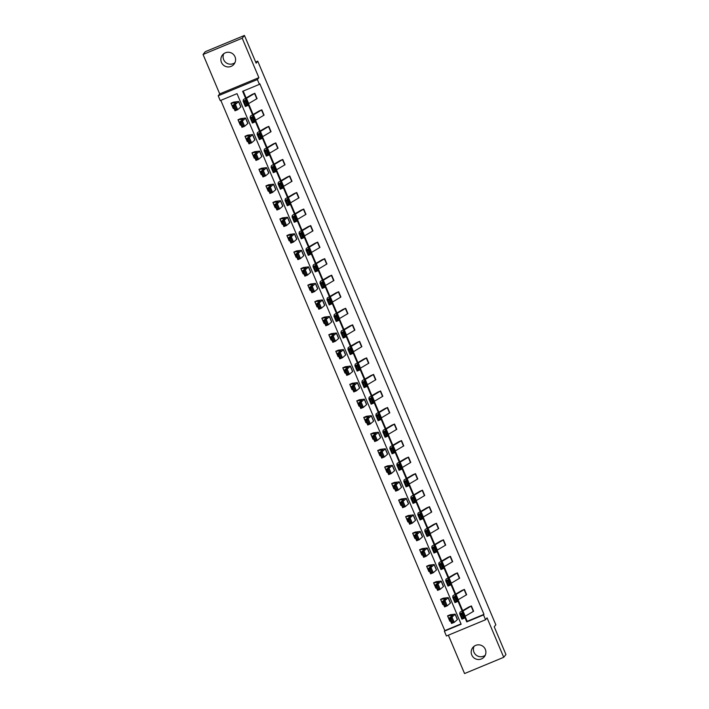 <?xml version="1.0" encoding="UTF-8"?>
<svg xmlns="http://www.w3.org/2000/svg" width="709" height="709" viewBox="0 0 709 709"><rect width="100%" height="100%" fill="white"/><g stroke="black" fill="none" stroke-linecap="round" stroke-linejoin="round"><path stroke-width="1.06" d="M234.936 62.684A7.374 7.32 38.7 0 1 223.752 53.742M235.007 56.782A7.374 7.32 38.7 0 1 233.997 64.2A7.374 7.32 38.7 0 1 221.456 62.41A7.374 7.32 38.7 0 1 222.475 54.983A7.374 7.32 38.7 0 1 235.007 56.782M485.248 655.258A7.374 7.32 38.7 0 1 474.064 646.316M485.328 649.364A7.374 7.32 38.7 0 1 484.309 656.782A7.374 7.32 38.7 0 1 471.777 654.983A7.374 7.32 38.7 0 1 472.788 647.565A7.374 7.32 38.7 0 1 485.328 649.364M448.363 635.184L464.563 673.55L503.727 657.305L487.074 617.867L485.568 619.746L446.404 636L444.366 631.178L461.142 624.212L237.019 93.65L220.242 100.607L218.204 95.786L257.376 79.541L259.405 84.362L242.629 91.319L245.58 98.294M244.437 35.45L242.221 38.215L203.058 54.469L205.273 51.695L244.437 35.45L256.144 63.172L257.739 61.178L495.83 624.815L494.235 626.809L505.942 654.531L503.727 657.305M220.818 100.368L444.809 630.62L444.366 631.178M203.058 54.469L219.71 93.907L218.204 95.786M257.739 61.178L255.665 62.038M259.184 110.932L261.825 109.833L264.067 115.142L255.258 120.406L255.027 121.93L252.377 123.047L250.135 117.747L250.366 116.223A8.65 0.514 157.1 0 1 250.977 115.762L259.184 110.932M273.151 144.007L275.801 142.908L278.034 148.208L269.642 153.171L269.003 155.005L266.345 156.122L264.103 150.822L264.342 149.298A8.65 0.514 157.1 0 1 264.953 148.828L273.151 144.007M287.127 177.082L289.768 175.983L292.011 181.282L283.201 186.556L282.971 188.08L280.321 189.197L278.079 183.897L278.309 182.373A8.65 0.514 157.1 0 1 278.921 181.903L287.127 177.082M301.095 210.156L303.744 209.058L305.978 214.357L297.585 219.32L296.947 221.155L294.288 222.272L292.046 216.963L292.276 215.447A8.65 0.514 157.1 0 1 292.897 214.978L301.095 210.156M315.062 243.231L317.712 242.132L319.954 247.432L311.552 252.395L310.914 254.23L308.255 255.337L306.022 250.038L306.253 248.522A8.65 0.514 157.1 0 1 306.864 248.053L315.062 243.231M329.038 276.306L331.688 275.207L333.921 280.507L325.528 285.47L324.882 287.305L322.232 288.412L319.989 283.113L320.22 281.597A8.65 0.514 157.1 0 1 320.84 281.127L329.038 276.306M343.005 309.381L345.655 308.282L347.897 313.582L339.496 318.545L338.858 320.379L336.199 321.487L333.966 316.187L334.196 314.672A8.65 0.514 157.1 0 1 334.808 314.202L343.005 309.381M356.981 342.456L359.623 341.357L361.865 346.657L353.055 351.93L352.825 353.445L350.175 354.562L347.933 349.262L348.163 347.738A8.65 0.514 157.1 0 1 348.775 347.277L356.981 342.456M370.949 375.531L373.599 374.432L375.832 379.732L367.439 384.695L366.801 386.52L364.142 387.637L361.9 382.337L362.139 380.813A8.65 0.514 157.1 0 1 362.751 380.352L370.949 375.531M384.925 408.597L387.566 407.507L389.808 412.806L380.999 418.08L380.768 419.595L378.119 420.712L375.876 415.412L376.107 413.888A8.65 0.514 157.1 0 1 376.718 413.427L384.925 408.597M398.892 441.672L401.542 440.581L403.776 445.881L395.383 450.844L394.745 452.67L392.086 453.787L389.844 448.487L390.074 446.962A8.65 0.514 157.1 0 1 390.694 446.502L398.892 441.68M412.86 474.746L415.509 473.647L417.752 478.956L409.35 483.91L408.712 485.745L406.053 486.861L403.82 481.562L404.05 480.037A8.65 0.514 157.1 0 1 404.662 479.576L412.86 474.755M426.836 507.821L429.486 506.722L431.719 512.031L423.326 516.985L422.679 518.82L420.029 519.936L417.787 514.637L418.018 513.112A8.65 0.514 157.1 0 1 418.638 512.651L426.836 507.83M440.803 540.896L443.453 539.797L445.695 545.097L437.293 550.06L436.655 551.894L433.997 553.011L431.763 547.711L431.994 546.187A8.65 0.514 157.1 0 1 432.605 545.726L440.803 540.896M454.779 573.971L457.42 572.872L459.662 578.181L450.853 583.445L450.623 584.969L447.973 586.086L445.731 580.786L445.961 579.262A8.65 0.514 157.1 0 1 446.573 578.801L454.779 573.971M468.746 607.046L471.396 605.947L473.63 611.247L465.237 616.21L464.599 618.044L461.94 619.161L459.698 613.861L459.937 612.337A8.65 0.514 157.1 0 1 460.549 611.867L468.746 607.046M243.205 91.08L246.12 97.975M248.522 103.665L253.104 114.512M255.506 120.202L260.088 131.05M262.49 136.74L267.071 147.587M269.482 153.277L274.064 164.125M276.466 169.805L281.048 180.662M283.449 186.343L288.031 197.199M290.433 202.88L295.015 213.737M297.417 219.418L302.007 230.274M304.409 235.955L308.991 246.812M311.393 252.493L315.975 263.349M318.376 269.03L322.958 279.887M325.36 285.567L329.942 296.415M332.344 302.105L336.935 312.953M339.336 318.642L343.918 329.49M346.32 335.18L350.902 346.027M353.304 351.717L357.885 362.565M360.287 368.255L364.869 379.102M367.28 384.792L371.862 395.64M374.263 401.329L378.845 412.177M381.247 417.867L385.829 428.715M388.231 434.404L392.813 445.252M395.214 450.942L399.805 461.789M402.207 467.479L406.789 478.327M409.19 484.017L413.772 494.864M416.174 500.554L420.756 511.402M423.158 517.091L427.74 527.939M430.141 533.629L434.732 544.477M437.134 550.166L441.716 561.014M444.118 566.704L448.7 577.551M451.101 583.241L455.683 594.089M458.085 599.779L462.667 610.626M465.077 616.316L467.196 621.332L483.972 614.375L259.849 83.804L259.405 84.362M461.763 590.508L464.413 589.409L466.646 594.718L458.253 599.672L457.615 601.507L454.956 602.623L452.714 597.324L452.945 595.799A8.65 0.514 157.1 0 1 453.565 595.33L461.763 590.508M447.796 557.434L450.437 556.335L452.679 561.643L444.277 566.597L443.639 568.432L440.98 569.549L438.747 564.249L438.977 562.724A8.65 0.514 157.1 0 1 439.589 562.264L447.787 557.434M433.819 524.359L436.469 523.26L438.703 528.568L430.31 533.523L429.672 535.357L427.013 536.474L424.771 531.174L425.01 529.65A8.65 0.514 157.1 0 1 425.622 529.189L433.819 524.359M419.852 491.284L422.493 490.185L424.735 495.494L415.926 500.758L415.696 502.282L413.046 503.399L410.803 498.099L411.034 496.575A8.65 0.514 157.1 0 1 411.645 496.114L419.852 491.293M405.876 458.209L408.526 457.11L410.768 462.419L401.959 467.683L401.728 469.207L399.07 470.324L396.836 465.024L397.067 463.5A8.65 0.514 157.1 0 1 397.678 463.039L405.876 458.209M391.909 425.134L394.55 424.044L396.792 429.344L388.399 434.307L387.752 436.132L385.102 437.249L382.86 431.949L383.09 430.425A8.65 0.514 157.1 0 1 383.711 429.964L391.909 425.143M377.932 392.068L380.582 390.969L382.825 396.269L374.423 401.232L373.785 403.058L371.126 404.174L368.893 398.875L369.123 397.35A8.65 0.514 157.1 0 1 369.735 396.889L377.932 392.068M363.965 358.993L366.615 357.894L368.848 363.194L360.456 368.157L359.817 369.983L357.159 371.099L354.917 365.8L355.147 364.275A8.65 0.514 157.1 0 1 355.767 363.814L363.965 358.993M349.998 325.918L352.639 324.819L354.881 330.119L346.479 335.082L345.841 336.908L343.183 338.025L340.949 332.725L341.18 331.209A8.65 0.514 157.1 0 1 341.791 330.74L349.989 325.918M336.022 292.844L338.672 291.745L340.905 297.044L332.512 302.007L331.874 303.842L329.215 304.95L326.973 299.65L327.212 298.134A8.65 0.514 157.1 0 1 327.824 297.665L336.022 292.844M322.054 259.769L324.695 258.67L326.938 263.97L318.128 269.243L317.898 270.767L315.248 271.875L313.006 266.575L313.236 265.06A8.65 0.514 157.1 0 1 313.848 264.59L322.054 259.769M308.078 226.694L310.728 225.595L312.97 230.895L304.569 235.858L303.931 237.692L301.272 238.809L299.038 233.5L299.269 231.985A8.65 0.514 157.1 0 1 299.88 231.515L308.078 226.694M294.111 193.619L296.752 192.52L298.994 197.82L290.601 202.783L289.954 204.617L287.305 205.734L285.062 200.434L285.293 198.91A8.65 0.514 157.1 0 1 285.913 198.44L294.111 193.619M280.135 160.544L282.785 159.445L285.027 164.745L276.625 169.708L275.987 171.543L273.328 172.659L271.095 167.359L271.325 165.835A8.65 0.514 157.1 0 1 271.937 165.365L280.135 160.544M266.167 127.469L268.817 126.37L271.051 131.679L262.658 136.633L262.02 138.468L259.361 139.584L257.119 134.285L257.349 132.76A8.65 0.514 157.1 0 1 257.97 132.291L266.167 127.469M252.2 94.394L254.841 93.296L257.083 98.604L248.682 103.558L248.044 105.393L245.385 106.51L243.152 101.21L243.382 99.685A8.65 0.514 157.1 0 1 243.993 99.225L252.191 94.394M483.972 614.375L483.529 614.925L485.568 619.746M219.71 93.907L258.882 77.653L242.221 38.215M258.882 77.653L257.376 79.541M464.741 617.122L466.752 621.89L483.529 614.925M248.185 104.471L252.564 114.831M255.169 121.009L259.547 131.369M262.153 137.546L266.531 147.906M269.145 154.083L273.514 164.444M276.129 170.621L280.507 180.981M283.113 187.158L287.491 197.519M290.096 203.687L294.474 214.056M297.08 220.224L301.458 230.593M304.072 236.762L308.45 247.131M311.056 253.299L315.434 263.659M318.04 269.837L322.418 280.197M325.023 286.374L329.401 296.734M332.016 302.911L336.385 313.272M338.999 319.449L343.378 329.809M345.983 335.986L350.361 346.346M352.967 352.524L357.345 362.884M359.95 369.061L364.329 379.421M366.943 385.599L371.312 395.959M373.927 402.136L378.305 412.496M380.91 418.673L385.288 429.034M387.894 435.211L392.272 445.571M394.878 451.748L399.256 462.108M401.87 468.286L406.248 478.646M408.854 484.823L413.232 495.183M415.837 501.36L420.215 511.721M422.821 517.898L427.199 528.258M429.814 534.435L434.183 544.796M436.797 550.973L441.175 561.333M443.781 567.51L448.159 577.87M450.764 584.048L455.143 594.408M457.748 600.585L462.126 610.945M444.809 630.62L461.01 623.902M233.669 102.078L231.01 103.213L236.017 102.663L232.774 105.499L235.397 104.427L238.578 101.679A8.65 0.514 -22.9 0 0 238.667 101.538A8.65 0.514 -22.9 0 0 238.463 101.511L233.678 102.096M240.661 118.616L237.994 119.75L243.001 119.201L239.757 122.037L242.381 120.964L245.562 118.217A8.65 0.514 -22.9 0 0 245.66 118.075A8.65 0.514 -22.9 0 0 245.456 118.048L240.661 118.633M247.645 135.153L244.986 136.288L249.985 135.738L246.741 138.574L249.364 137.502L252.546 134.754A8.65 0.514 -22.9 0 0 252.643 134.613A8.65 0.514 -22.9 0 0 252.439 134.586L247.645 135.171M254.628 151.691L251.97 152.825L256.977 152.275L253.725 155.111L256.357 154.039L259.529 151.292A8.65 0.514 -22.9 0 0 259.627 151.15A8.65 0.514 -22.9 0 0 259.423 151.123L254.628 151.691M261.612 168.228L258.953 169.362L263.961 168.813L260.717 171.649L263.34 170.577L266.522 167.829A8.65 0.514 -22.9 0 0 266.611 167.687A8.65 0.514 -22.9 0 0 266.407 167.661L261.612 168.228M268.596 184.765L265.937 185.9L270.944 185.35L267.701 188.186L270.324 187.114L273.506 184.367A8.65 0.514 -22.9 0 0 273.603 184.225A8.65 0.514 -22.9 0 0 273.39 184.198L268.596 184.765M275.588 201.303L272.921 202.437L277.928 201.888L274.684 204.724L277.308 203.651L280.489 200.904A8.65 0.514 -22.9 0 0 280.587 200.762A8.65 0.514 -22.9 0 0 280.383 200.736L275.588 201.321M282.572 217.84L279.913 218.975L284.912 218.425L281.668 221.261L284.291 220.18L287.473 217.441A8.65 0.514 -22.9 0 0 287.57 217.3A8.65 0.514 -22.9 0 0 287.367 217.273L282.572 217.858M289.556 234.395L286.897 235.512L291.904 234.963L288.66 237.799L291.284 236.717L294.465 233.979A8.65 0.514 -22.9 0 0 294.554 233.837A8.65 0.514 -22.9 0 0 294.35 233.81L289.582 234.395M296.539 250.915L293.881 252.049L298.888 251.491L295.644 254.336L298.267 253.255L301.449 250.516A8.65 0.514 -22.9 0 0 301.538 250.374A8.65 0.514 -22.9 0 0 301.334 250.348L296.539 250.915M303.523 267.453L300.864 268.587L305.871 268.029L302.628 270.873L305.251 269.792L308.433 267.054A8.65 0.514 -22.9 0 0 308.53 266.912A8.65 0.514 -22.9 0 0 308.326 266.885L303.532 267.47M310.515 283.99L307.857 285.124L312.855 284.566L309.611 287.411L312.235 286.33L315.416 283.591A8.65 0.514 -22.9 0 0 315.514 283.449A8.65 0.514 -22.9 0 0 315.31 283.423L310.515 284.008M317.499 300.527L314.84 301.662L319.839 301.103L316.595 303.948L319.218 302.867L322.4 300.129A8.65 0.514 -22.9 0 0 322.498 299.987A8.65 0.514 -22.9 0 0 322.294 299.96L317.499 300.545M324.483 317.065L321.824 318.199L326.831 317.641L323.588 320.486L326.211 319.404L329.393 316.657A8.65 0.514 -22.9 0 0 329.481 316.524A8.65 0.514 -22.9 0 0 329.277 316.498L324.483 317.065M331.466 333.602L328.808 334.737L333.815 334.178L330.571 337.023L333.195 335.942L336.376 333.195A8.65 0.514 -22.9 0 0 336.465 333.062A8.65 0.514 -22.9 0 0 336.261 333.035L331.466 333.602M338.459 350.14L335.791 351.274L340.799 350.716L337.555 353.561L340.178 352.479L343.36 349.732A8.65 0.514 -22.9 0 0 343.457 349.599A8.65 0.514 -22.9 0 0 343.253 349.572L338.459 350.157M345.443 366.677L342.784 367.811L347.782 367.253L344.539 370.089L347.162 369.017L350.343 366.269A8.65 0.514 -22.9 0 0 350.441 366.136A8.65 0.514 -22.9 0 0 350.237 366.11L345.443 366.695M352.426 383.214L349.767 384.349L354.775 383.791L351.522 386.627L354.154 385.554L357.327 382.807A8.65 0.514 -22.9 0 0 357.425 382.674A8.65 0.514 -22.9 0 0 357.221 382.647L352.426 383.232M359.41 399.752L356.751 400.886L361.758 400.328L358.515 403.164L361.138 402.092L364.32 399.344A8.65 0.514 -22.9 0 0 364.408 399.211A8.65 0.514 -22.9 0 0 364.204 399.185L359.419 399.761M366.393 416.289L363.735 417.424L368.742 416.865L365.498 419.701L368.122 418.629L371.303 415.882A8.65 0.514 -22.9 0 0 371.401 415.749A8.65 0.514 -22.9 0 0 371.188 415.722L366.393 416.289M373.386 432.827L370.718 433.952L375.726 433.403L372.482 436.239L375.105 435.166L378.287 432.419A8.65 0.514 -22.9 0 0 378.384 432.286A8.65 0.514 -22.9 0 0 378.181 432.26L373.386 432.836M380.37 449.364L377.711 450.49L382.709 449.94L379.466 452.776L382.089 451.704L385.271 448.957A8.65 0.514 -22.9 0 0 385.368 448.824A8.65 0.514 -22.9 0 0 385.164 448.797L380.37 449.373M387.353 465.902L384.695 467.027L389.702 466.478L386.458 469.314L389.081 468.241L392.263 465.494A8.65 0.514 -22.9 0 0 392.352 465.352A8.65 0.514 -22.9 0 0 392.148 465.334L387.38 465.91M394.337 482.439L391.678 483.565L396.685 483.015L393.442 485.851L396.065 484.779L399.247 482.031A8.65 0.514 -22.9 0 0 399.335 481.89A8.65 0.514 -22.9 0 0 399.132 481.872L394.346 482.448M401.321 498.968L398.662 500.102L403.669 499.553L400.425 502.389L403.049 501.316L406.23 498.569A8.65 0.514 -22.9 0 0 406.328 498.427A8.65 0.514 -22.9 0 0 406.124 498.409L401.321 498.968M408.313 515.505L405.654 516.639L410.653 516.09L407.409 518.926L410.032 517.854L413.214 515.106A8.65 0.514 -22.9 0 0 413.312 514.964A8.65 0.514 -22.9 0 0 413.108 514.938L408.313 515.523M415.297 532.042L412.638 533.177L417.636 532.627L414.393 535.463L417.016 534.391L420.198 531.644A8.65 0.514 -22.9 0 0 420.295 531.502A8.65 0.514 -22.9 0 0 420.091 531.475L415.297 532.06M422.28 548.58L419.622 549.714L424.629 549.165L421.385 552.001L424.009 550.928L427.19 548.181A8.65 0.514 -22.9 0 0 427.279 548.039A8.65 0.514 -22.9 0 0 427.075 548.013L422.289 548.598M429.264 565.117L426.605 566.252L431.613 565.702L428.369 568.538L430.992 567.466L434.174 564.719A8.65 0.514 -22.9 0 0 434.262 564.577A8.65 0.514 -22.9 0 0 434.059 564.55L429.273 565.135M436.257 581.655L433.589 582.789L438.596 582.24L435.353 585.076L437.976 584.003L441.158 581.256A8.65 0.514 -22.9 0 0 441.255 581.114A8.65 0.514 -22.9 0 0 441.051 581.088L436.257 581.655M443.24 598.192L440.581 599.327L445.58 598.777L442.336 601.613L444.96 600.541L448.141 597.793A8.65 0.514 -22.9 0 0 448.239 597.652A8.65 0.514 -22.9 0 0 448.035 597.625L443.24 598.21M450.224 614.73L447.565 615.864L452.572 615.315L449.32 618.151L451.952 617.078L455.125 614.331A8.65 0.514 -22.9 0 0 455.222 614.189A8.65 0.514 -22.9 0 0 455.018 614.162L450.224 614.747M467.196 621.332L466.752 621.89M460.823 614.419L459.698 613.861L462.357 612.744L464.599 618.044L463.447 617.681L461.878 613.976L460.823 614.419L462.383 618.133L463.447 617.681M473.63 611.247L471.396 605.947L462.587 611.22L461.878 613.976M462.383 618.133L461.94 619.161M451.279 618.381L450.233 618.806L451.801 622.52L452.847 622.085L451.279 618.381L451.952 617.078L454.185 622.378L457.367 619.631A8.65 0.514 -22.9 0 0 457.465 619.489L455.222 614.189M452.847 622.085L454.185 622.378L451.562 623.45L449.32 618.151L450.233 618.806M449.816 621.128L450.569 621.093M451.562 623.45L451.801 622.52M453.831 597.882L452.714 597.324L455.373 596.207L457.615 601.507L456.463 601.152L454.894 597.439L453.831 597.882L455.4 601.595L456.463 601.152M466.646 594.718L464.404 589.409L455.603 594.683L454.894 597.439M455.4 601.595L454.956 602.623M446.847 581.345L445.731 580.786L448.389 579.67L450.623 584.969L449.479 584.615L447.911 580.901L446.847 581.345L448.416 585.058L449.479 584.615M459.662 578.181L457.42 572.872L448.62 578.145L447.911 580.901M448.416 585.058L447.973 586.086M444.295 601.844L443.249 602.269L444.818 605.982L445.864 605.548L444.295 601.844L444.96 600.541L447.202 605.841L450.383 603.093A8.65 0.514 -22.9 0 0 450.472 602.951L448.239 597.652M445.864 605.548L447.202 605.841L444.578 606.913L442.336 601.613L443.249 602.269M442.833 604.591L443.586 604.555M444.578 606.913L444.818 605.982M437.311 585.306L436.265 585.731L437.825 589.445L438.88 589.011L437.311 585.306L437.976 584.003L440.218 589.303L443.4 586.556A8.65 0.514 -22.9 0 0 443.488 586.414L441.255 581.114M438.88 589.011L440.218 589.303L437.595 590.375L435.353 585.076L436.265 585.731M435.84 588.062L436.593 588.018M437.595 590.375L437.825 589.445M439.864 564.807L438.747 564.249L441.397 563.132L443.639 568.432L442.496 568.077L440.927 564.364L439.864 564.807L441.432 568.521L442.496 568.077M452.679 561.643L450.437 556.343L441.636 561.608L440.927 564.364M441.432 568.521L440.98 569.549M430.328 568.769L429.273 569.194L430.842 572.907L431.896 572.473L430.328 568.769L430.992 567.466L433.234 572.766L436.407 570.018A8.65 0.514 -22.9 0 0 436.505 569.876L434.262 564.577M431.896 572.473L433.234 572.766L430.602 573.838L428.369 568.538L429.273 569.194M426.605 566.252L428.848 571.551L429.61 571.481M430.602 573.838L430.842 572.907M432.88 548.27L431.763 547.711L434.413 546.595L436.655 551.894L435.503 551.54L433.935 547.827L432.88 548.27L434.44 551.983L435.503 551.54M445.686 545.106L443.453 539.806L434.644 545.07L433.935 547.827M434.44 551.983L433.997 553.011M423.344 552.231L422.289 552.657L423.858 556.37L424.904 555.936L423.344 552.231L424.009 550.928L426.242 556.228L429.424 553.481A8.65 0.514 -22.9 0 0 429.521 553.339L427.279 548.039M424.904 555.936L426.242 556.228L423.619 557.301L421.385 552.001L422.289 552.657M421.873 554.987L422.626 554.943M423.619 557.301L423.858 556.37M425.887 531.732L424.771 531.174L427.43 530.057L429.672 535.357L428.52 535.003L426.951 531.289L425.887 531.732L427.456 535.446L428.52 535.003M436.469 523.26L427.66 528.533L426.951 531.289M427.456 535.446L427.013 536.474M416.351 535.694L415.306 536.119L416.874 539.833L417.92 539.398L416.351 535.694L417.016 534.391L419.258 539.691L422.44 536.943A8.65 0.514 -22.9 0 0 422.537 536.802L420.295 531.502M417.92 539.398L419.258 539.691L416.635 540.763L414.393 535.463L415.306 536.119M414.889 538.45L415.642 538.406M416.635 540.763L416.874 539.833M418.904 515.195L417.787 514.637L420.446 513.52L422.679 518.82L421.536 518.465L419.967 514.752L418.904 515.195L420.472 518.908L421.536 518.465M431.719 512.031L429.477 506.731L420.676 511.995L419.967 514.752M420.472 518.908L420.029 519.936M409.368 519.156L408.322 519.582L409.891 523.295L410.936 522.861L409.368 519.156L410.032 517.854L412.275 523.153L415.456 520.406A8.65 0.514 -22.9 0 0 415.545 520.264L413.312 514.964M410.936 522.861L412.275 523.153L409.651 524.226L407.409 518.926L408.322 519.582M407.905 521.913L408.659 521.868M409.651 524.226L409.891 523.295M411.92 498.657L410.803 498.099L413.462 496.982L415.696 502.282L414.552 501.928L412.984 498.214L411.92 498.657L413.489 502.371L414.552 501.928M424.735 495.494L422.493 490.194L413.693 495.458L412.984 498.214M413.489 502.371L413.046 503.399M402.384 502.619L401.338 503.044L402.898 506.758L403.953 506.323L402.384 502.619L403.049 501.316L405.291 506.616L408.473 503.869A8.65 0.514 -22.9 0 0 408.561 503.727L406.328 498.427M403.953 506.323L405.291 506.616L402.668 507.688L400.425 502.389L401.338 503.044M398.662 500.102L400.904 505.402L401.666 505.34M402.668 507.688L402.898 506.758M404.936 482.12L403.82 481.562L406.47 480.445L408.712 485.745L407.56 485.39L406 481.677L404.936 482.12L406.505 485.833L407.56 485.39M417.752 478.956L415.509 473.656L406.709 478.921L406 481.677M406.505 485.833L406.053 486.861M395.4 486.082L394.346 486.507L395.914 490.22L396.969 489.795L395.4 486.082L396.065 484.779L398.298 490.079L401.48 487.331A8.65 0.514 -22.9 0 0 401.578 487.198L399.335 481.89M396.969 489.795L398.298 490.079L395.675 491.151L393.442 485.851L394.346 486.507M391.678 483.565L393.92 488.864L394.683 488.802M395.675 491.151L395.914 490.22M397.953 465.583L396.836 465.024L399.486 463.908L401.728 469.207L400.576 468.853L399.007 465.139L397.953 465.583L399.513 469.296L400.576 468.853M410.759 462.419L408.526 457.119L399.716 462.383L399.007 465.139M399.513 469.296L399.07 470.324M388.417 469.544L387.362 469.97L388.931 473.683L389.977 473.257L388.417 469.544L389.081 468.241L391.315 473.541L394.496 470.794A8.65 0.514 -22.9 0 0 394.594 470.661L392.352 465.352M389.977 473.257L391.315 473.541L388.692 474.613L386.458 469.314L387.362 469.97M386.946 472.3L387.699 472.265M388.692 474.613L388.931 473.683M390.96 449.054L389.844 448.487L392.502 447.37L394.745 452.67L393.592 452.315L392.024 448.602L390.96 449.054L392.529 452.759L393.592 452.315M401.542 440.581L392.733 445.846L392.024 448.602M392.529 452.759L392.086 453.787M381.424 453.007L380.378 453.432L381.947 457.145L382.993 456.72L381.424 453.007L382.089 451.704L384.331 457.004L387.513 454.256A8.65 0.514 -22.9 0 0 387.61 454.123L385.368 448.824M382.993 456.72L384.331 457.004L381.708 458.076L379.466 452.776L380.378 453.432M379.962 455.763L380.715 455.727M381.708 458.076L381.947 457.145M383.977 432.517L382.86 431.949L385.519 430.833L387.752 436.132L386.609 435.778L385.04 432.065L383.977 432.517L385.545 436.221L386.609 435.778M396.792 429.344L394.55 424.044L385.749 429.308L385.04 432.065M385.545 436.221L385.102 437.249M374.441 436.469L373.395 436.904L374.964 440.608L376.009 440.183L374.441 436.469L375.105 435.166L377.348 440.466L380.529 437.719A8.65 0.514 -22.9 0 0 380.618 437.586L378.384 432.286M376.009 440.183L377.348 440.466L374.724 441.539L372.482 436.239L373.395 436.904M372.969 439.226L373.732 439.19M374.724 441.539L374.964 440.608M376.993 415.979L375.876 415.412L378.535 414.295L380.768 419.595L379.625 419.241L378.057 415.527L376.993 415.979L378.562 419.684L379.625 419.241M389.808 412.806L387.566 407.507L378.766 412.78L378.057 415.527M378.562 419.684L378.119 420.712M367.457 419.932L366.402 420.366L367.971 424.071L369.026 423.645L367.457 419.932L368.122 418.629L370.364 423.929L373.546 421.181A8.65 0.514 -22.9 0 0 373.634 421.049L371.401 415.749M369.026 423.645L370.364 423.929L367.741 425.001L365.498 419.701L366.402 420.366M365.986 422.688L366.739 422.653M367.741 425.001L367.971 424.071M370.009 399.442L368.893 398.875L371.543 397.758L373.785 403.058L372.633 402.703L371.073 398.99L370.009 399.442L371.578 403.146L372.633 402.703M382.816 396.269L380.582 390.969L371.773 396.242L371.073 398.99M371.578 403.146L371.126 404.174M360.473 403.394L359.419 403.829L360.987 407.533L362.042 407.108L360.473 403.394L361.138 402.092L363.371 407.391L366.553 404.644A8.65 0.514 -22.9 0 0 366.65 404.511L364.408 399.211M362.042 407.108L363.371 407.391L360.748 408.464L358.515 403.164L359.419 403.829M359.002 406.151L359.755 406.115M360.748 408.464L360.987 407.533M363.026 382.904L361.9 382.337L364.559 381.22L366.801 386.52L365.649 386.166L364.08 382.452L363.026 382.904L364.586 386.609L365.649 386.166M375.832 379.732L373.599 374.432L364.789 379.705L364.08 382.452M364.586 386.609L364.142 387.637M353.481 386.857L352.435 387.291L354.004 390.996L355.049 390.57L353.481 386.857L354.154 385.554L356.388 390.854L359.569 388.107A8.65 0.514 -22.9 0 0 359.667 387.974L357.425 382.674M355.049 390.57L356.388 390.854L353.764 391.935L351.522 386.627L352.435 387.291M352.018 389.613L352.772 389.578M353.764 391.935L354.004 390.996M356.033 366.367L354.917 365.8L357.575 364.683L359.817 369.983L358.665 369.628L357.097 365.915L356.033 366.367L357.602 370.071L358.665 369.628M368.848 363.194L366.606 357.894L357.806 363.168L357.097 365.915M357.602 370.071L357.159 371.099M346.497 370.32L345.451 370.754L347.02 374.458L348.066 374.033L346.497 370.32L347.162 369.017L349.404 374.317L352.586 371.569A8.65 0.514 -22.9 0 0 352.674 371.436L350.441 366.136M348.066 374.033L349.404 374.317L346.781 375.398L344.539 370.089L345.451 370.754M345.035 373.076L345.788 373.04M346.781 375.398L347.02 374.458M349.05 349.829L347.933 349.262L350.592 348.146L352.825 353.445L351.682 353.091L350.113 349.377L349.05 349.829L350.618 353.534L351.682 353.091M361.865 346.657L359.623 341.357L350.822 346.63L350.113 349.377M350.618 353.534L350.175 354.562M339.514 353.782L338.468 354.216L340.028 357.921L341.082 357.496L339.514 353.782L340.178 352.479L342.42 357.779L345.602 355.032A8.65 0.514 -22.9 0 0 345.691 354.899L343.457 349.599M341.082 357.496L342.42 357.779L339.797 358.86L337.555 353.561L338.468 354.216M338.042 356.538L338.796 356.503M339.797 358.86L340.028 357.921M342.066 333.292L340.949 332.725L343.599 331.608L345.841 336.908L344.698 336.553L343.129 332.84L342.066 333.292L343.635 336.997L344.698 336.553M354.881 330.119L352.639 324.819L343.838 330.093L343.129 332.84M343.635 336.997L343.183 338.025M332.53 337.245L331.475 337.679L333.044 341.383L334.099 340.958L332.53 337.245L333.195 335.942L335.437 341.242L338.61 338.503A8.65 0.514 -22.9 0 0 338.707 338.361L336.465 333.062M334.099 340.958L335.437 341.242L332.805 342.323L330.571 337.023L331.475 337.679M331.059 340.001L331.812 339.966M332.805 342.323L333.044 341.383M335.082 316.755L333.966 316.187L336.615 315.071L338.858 320.379L337.706 320.016L336.137 316.303L335.082 316.755L336.642 320.459L337.706 320.016M347.889 313.582L345.655 308.282L336.846 313.555L336.137 316.303M336.642 320.459L336.199 321.487M325.546 320.707L324.492 321.142L326.06 324.846L327.106 324.421L325.546 320.707L326.211 319.404L328.444 324.704L331.626 321.966A8.65 0.514 -22.9 0 0 331.723 321.824L329.481 316.524M327.106 324.421L328.444 324.704L325.821 325.786L323.588 320.486L324.492 321.142M321.824 318.199L324.066 323.499L324.828 323.428M325.821 325.786L326.06 324.846M328.09 300.217L326.973 299.65L329.632 298.542L331.874 303.842L330.722 303.479L329.153 299.774L328.09 300.217L329.658 303.922L330.722 303.479M340.905 297.044L338.672 291.745L329.862 297.018L329.153 299.774M329.658 303.922L329.215 304.95M318.554 304.17L317.508 304.604L319.077 308.309L320.122 307.883L318.554 304.17L319.218 302.867L321.461 308.167L324.642 305.428A8.65 0.514 -22.9 0 0 324.74 305.287L322.498 299.987M320.122 307.883L321.461 308.167L318.837 309.248L316.595 303.948L317.508 304.604M317.091 306.926L317.845 306.891M318.837 309.248L319.077 308.309M321.106 283.68L319.989 283.113L322.648 282.005L324.882 287.305L323.738 286.941L322.17 283.237L321.106 283.68L322.675 287.393L323.738 286.941M333.921 280.507L331.679 275.207L322.879 280.48L322.17 283.237M322.675 287.393L322.232 288.412M311.57 287.632L310.524 288.067L312.093 291.771L313.139 291.346L311.57 287.632L312.235 286.33L314.477 291.629L317.659 288.891A8.65 0.514 -22.9 0 0 317.747 288.749L315.514 283.449M313.139 291.346L314.477 291.629L311.854 292.711L309.611 287.411L310.524 288.067M310.108 290.389L310.861 290.353M311.854 292.711L312.093 291.771M314.122 267.142L313.006 266.575L315.665 265.467L317.898 270.767L316.755 270.404L315.186 266.699L314.122 267.142L315.691 270.856L316.755 270.404M326.938 263.97L324.695 258.67L315.895 263.943L315.186 266.699M315.691 270.856L315.248 271.875M304.586 271.095L303.541 271.529L305.1 275.243L306.155 274.808L304.586 271.095L305.251 269.792L307.493 275.092L310.675 272.353A8.65 0.514 -22.9 0 0 310.764 272.212L308.53 266.912M306.155 274.808L307.493 275.092L304.87 276.173L302.628 270.873L303.541 271.529M303.115 273.851L303.869 273.816M304.87 276.173L305.1 275.243M307.139 250.605L306.022 250.038L308.672 248.93L310.914 254.23L309.762 253.866L308.202 250.162L307.139 250.605L308.707 254.318L309.762 253.866M319.954 247.432L317.712 242.132L308.911 247.406L308.202 250.162M308.707 254.318L308.255 255.337M297.603 254.558L296.548 254.992L298.117 258.705L299.171 258.271L297.603 254.558L298.267 253.255L300.501 258.555L303.682 255.816A8.65 0.514 -22.9 0 0 303.78 255.674L301.538 250.374M299.171 258.271L300.501 258.555L297.877 259.636L295.644 254.336L296.548 254.992M296.132 257.314L296.885 257.278M297.877 259.636L298.117 258.705M300.155 234.067L299.038 233.5L301.688 232.392L303.931 237.692L302.778 237.329L301.21 233.624L300.155 234.067L301.715 237.781L302.778 237.329M312.961 230.895L310.728 225.595L301.919 230.868L301.21 233.624M301.715 237.781L301.272 238.809M290.619 238.02L289.564 238.454L291.133 242.168L292.179 241.734L290.619 238.02L291.284 236.717L293.517 242.026L296.699 239.279A8.65 0.514 -22.9 0 0 296.796 239.137L294.554 233.837M292.179 241.734L293.517 242.026L290.894 243.098L288.66 237.799L289.564 238.454M286.897 235.512L289.139 240.812L289.901 240.741M290.894 243.098L291.133 242.168M293.163 217.53L292.046 216.963L294.705 215.855L296.947 221.155L295.795 220.791L294.226 217.087L293.163 217.53L294.731 221.243L295.795 220.791M303.744 209.058L294.935 214.331L294.226 217.087M294.731 221.243L294.288 222.272M283.627 221.483L282.581 221.917L284.149 225.63L285.195 225.196L283.627 221.483L284.291 220.18L286.533 225.489L289.715 222.741A8.65 0.514 -22.9 0 0 289.813 222.599L287.57 217.3M285.195 225.196L286.533 225.489L283.91 226.561L281.668 221.261L282.581 221.917M282.164 224.239L282.918 224.204M283.91 226.561L284.149 225.63M286.179 200.993L285.062 200.434L287.721 199.318L289.954 204.617L288.811 204.254L287.242 200.55L286.179 200.993L287.748 204.706L288.811 204.254M298.994 197.82L296.752 192.52L287.951 197.793L287.242 200.55M287.748 204.706L287.305 205.734M276.643 204.945L275.597 205.38L277.166 209.093L278.212 208.659L276.643 204.945L277.308 203.651L279.55 208.951L282.731 206.204A8.65 0.514 -22.9 0 0 282.82 206.062L280.587 200.762M278.212 208.659L279.55 208.951L276.927 210.024L274.684 204.724L275.597 205.38M275.172 207.702L275.934 207.666M276.927 210.024L277.166 209.093M279.195 184.455L278.079 183.897L280.737 182.78L282.971 188.08L281.827 187.717L280.259 184.012L279.195 184.455L280.764 188.169L281.827 187.717M292.011 181.282L289.768 175.983L280.968 181.256L280.259 184.012M280.764 188.169L280.321 189.197M269.659 188.417L268.605 188.842L270.173 192.556L271.228 192.121L269.659 188.417L270.324 187.114L272.566 192.414L275.748 189.666A8.65 0.514 -22.9 0 0 275.836 189.525L273.603 184.225M271.228 192.121L272.566 192.414L269.943 193.486L267.701 188.186L268.605 188.842M268.188 191.164L268.941 191.129M269.943 193.486L270.173 192.556M272.212 167.918L271.095 167.359L273.745 166.243L275.987 171.543L274.835 171.179L273.275 167.475L272.212 167.918L273.78 171.631L274.835 171.179M285.018 164.745L282.785 159.445L273.975 164.718L273.275 167.475M273.78 171.631L273.328 172.659M262.676 171.879L261.621 172.305L263.19 176.018L264.244 175.584L262.676 171.879L263.34 170.577L265.574 175.876L268.755 173.129A8.65 0.514 -22.9 0 0 268.853 172.987L266.611 167.687M264.244 175.584L265.574 175.876L262.95 176.949L260.717 171.649L261.621 172.305M261.204 174.627L261.958 174.591M262.95 176.949L263.19 176.018M265.228 151.38L264.103 150.822L266.761 149.705L269.003 155.005L267.851 154.642L266.283 150.937L265.228 151.38L266.788 155.094L267.851 154.642M278.034 148.208L275.801 142.908L266.992 148.181L266.283 150.937M266.788 155.094L266.345 156.122M255.683 155.342L254.637 155.767L256.206 159.481L257.252 159.046L255.683 155.342L256.357 154.039L258.59 159.339L261.772 156.592A8.65 0.514 -22.9 0 0 261.869 156.45L259.627 151.15M257.252 159.046L258.59 159.339L255.967 160.411L253.725 155.111L254.637 155.767M251.97 152.825L254.203 158.125L254.974 158.054M255.967 160.411L256.206 159.481M258.236 134.843L257.119 134.285L259.778 133.168L262.02 138.468L260.868 138.113L259.299 134.4L258.236 134.843L259.804 138.556L260.868 138.113M271.051 131.679L268.808 126.37L260.008 131.644L259.299 134.4M259.804 138.556L259.361 139.584M248.699 138.804L247.654 139.23L249.222 142.943L250.268 142.509L248.699 138.804L249.364 137.502L251.606 142.801L254.788 140.054A8.65 0.514 -22.9 0 0 254.877 139.912L252.643 134.613M250.268 142.509L251.606 142.801L248.983 143.874L246.741 138.574L247.654 139.23M247.237 141.552L247.99 141.516M248.983 143.874L249.222 142.943M251.252 118.306L250.135 117.747L252.794 116.63L255.027 121.93L253.884 121.576L252.315 117.862L251.252 118.306L252.821 122.019L253.884 121.576M264.067 115.142L261.825 109.833L253.024 115.106L252.315 117.862M252.821 122.019L252.377 123.047M241.716 122.267L240.67 122.692L242.23 126.406L243.284 125.972L241.716 122.267L242.381 120.964L244.623 126.264L247.804 123.517A8.65 0.514 -22.9 0 0 247.893 123.375L245.66 118.075M243.284 125.972L244.623 126.264L241.999 127.336L239.757 122.037L240.67 122.692M240.245 125.014L240.998 124.979M241.999 127.336L242.23 126.406M244.268 101.768L243.152 101.21L245.801 100.093L248.044 105.393L246.9 105.038L245.332 101.325L244.268 101.768L245.837 105.481L246.9 105.038M254.841 93.296L246.041 98.569L245.332 101.325M245.837 105.481L245.385 106.51M234.732 105.73L233.678 106.155L235.246 109.868L236.301 109.434L234.732 105.73L235.397 104.427L237.639 109.727L240.812 106.979A8.65 0.514 -22.9 0 0 240.909 106.837L238.667 101.538M236.301 109.434L237.639 109.727L235.007 110.799L232.774 105.499L233.678 106.155M233.261 108.486L234.014 108.442M235.007 110.799L235.246 109.868M465.237 616.21L462.995 610.91M464.829 616.52L462.587 611.22M473.355 611.442L471.122 606.142M455.125 614.331L457.367 619.631M447.663 615.873L449.896 621.173M458.253 599.672L456.011 594.372M457.846 599.982L455.603 594.683M466.371 594.904L464.129 589.604M451.27 583.135L449.027 577.835M450.853 583.445L448.62 578.145M459.388 578.367L457.145 573.067M448.141 597.793L450.383 603.093M440.67 599.335L442.912 604.644M441.158 581.256L443.4 586.556M433.686 582.798L435.929 588.107M444.277 566.597L442.044 561.298M443.869 566.908L441.636 561.608M452.404 561.829L450.162 556.53M434.174 564.719L436.407 570.018M426.703 566.269L428.945 571.569M437.293 550.06L435.06 544.76M436.886 550.37L434.644 545.07M445.412 545.292L443.178 539.992M427.19 548.181L429.424 553.481M419.719 549.732L421.952 555.032M438.703 528.568L436.469 523.269M430.31 533.523L428.068 528.223M429.902 533.833L427.66 528.533M438.428 528.754L436.195 523.455M420.198 531.644L422.44 536.943M412.735 533.195L414.969 538.494M423.326 516.985L421.084 511.685M422.918 517.295L420.676 511.995M431.444 512.217L429.202 506.917M413.214 515.106L415.456 520.406M405.743 516.657L407.985 521.957M416.343 500.448L414.1 495.148M415.926 500.758L413.693 495.458M424.461 495.688L422.218 490.38M406.23 498.569L408.473 503.869M398.759 500.12L401.002 505.42M409.35 483.91L407.117 478.61M408.942 484.22L406.709 478.921M417.477 479.151L415.235 473.842M399.247 482.031L401.48 487.331M391.776 483.582L394.018 488.882M402.366 467.382L400.133 462.073M401.959 467.683L399.716 462.383M410.484 462.614L408.251 457.314M392.263 465.494L394.496 470.794M384.792 467.045L387.025 472.345M403.776 445.881L401.533 440.581M395.383 450.844L393.141 445.536M394.975 451.154L392.733 445.846M403.501 446.076L401.267 440.776M385.271 448.957L387.513 454.256M377.8 450.507L380.042 455.807M388.399 434.307L386.157 429.007M387.991 434.617L385.749 429.308M396.517 429.539L394.275 424.239M378.287 432.419L380.529 437.719M370.816 433.97L373.058 439.27M381.415 417.769L379.173 412.47M380.999 418.08L378.766 412.78M389.533 413.001L387.291 407.702M371.303 415.882L373.546 421.181M363.832 417.433L366.074 422.732M374.423 401.232L372.19 395.932M374.015 401.542L371.773 396.242M382.55 396.464L380.308 391.164M364.32 399.344L366.553 404.644M356.849 400.895L359.082 406.195M367.439 384.695L365.197 379.395M367.032 385.005L364.789 379.705M375.557 379.927L373.324 374.627M357.327 382.807L359.569 388.107M349.865 384.358L352.098 389.658M360.456 368.157L358.213 362.857M360.048 368.467L357.806 363.168M368.574 363.389L366.331 358.089M350.343 366.269L352.586 371.569M342.872 367.82L345.115 373.12M353.472 351.62L351.23 346.32M353.055 351.93L350.822 346.63M361.59 346.852L359.348 341.552M343.36 349.732L345.602 355.032M335.889 351.283L338.131 356.583M346.479 335.082L344.246 329.782M346.072 335.392L343.838 330.093M354.606 330.314L352.364 325.014M336.376 333.195L338.61 338.503M328.905 334.745L331.147 340.045M339.496 318.545L337.262 313.245M339.088 318.855L336.846 313.555M347.614 313.777L345.38 308.477M329.393 316.657L331.626 321.966M321.921 318.208L324.155 323.508M332.512 302.007L330.27 296.708M332.104 302.318L329.862 297.018M340.63 297.239L338.397 291.94M322.4 300.129L324.642 305.428M314.938 301.671L317.171 306.97M325.528 285.47L323.286 280.17M325.121 285.78L322.879 280.48M333.647 280.702L331.404 275.402M315.416 283.591L317.659 288.891M307.945 285.133L310.188 290.433M318.545 268.933L316.303 263.633M318.128 269.243L315.895 263.943M326.663 264.165L324.421 258.865M308.433 267.054L310.675 272.353M300.962 268.596L303.204 273.896M311.552 252.395L309.319 247.095M311.145 252.705L308.911 247.406M319.679 247.627L317.437 242.327M301.449 250.516L303.682 255.816M293.978 252.058L296.22 257.358M304.569 235.858L302.335 230.558M304.161 236.168L301.919 230.868M312.687 231.09L310.453 225.79M294.465 233.979L296.699 239.279M286.994 235.521L289.228 240.821M305.978 214.357L303.736 209.058M297.585 219.32L295.343 214.021M297.177 219.63L294.935 214.331M305.703 214.552L303.47 209.252M287.473 217.441L289.715 222.741M280.002 218.984L282.244 224.283M290.601 202.783L288.359 197.483M290.194 203.093L287.951 197.793M298.719 198.015L296.477 192.715M280.489 200.904L282.731 206.204M273.018 202.446L275.26 207.746M283.618 186.245L281.376 180.946M283.201 186.556L280.968 181.256M291.736 181.477L289.494 176.178M273.506 184.367L275.748 189.666M266.035 185.909L268.277 191.208M276.625 169.708L274.392 164.408M276.218 170.018L273.975 164.718M284.752 164.94L282.51 159.64M266.522 167.829L268.755 173.129M259.051 169.371L261.284 174.671M269.642 153.171L267.399 147.871M269.234 153.481L266.992 148.181M277.76 148.403L275.526 143.103M259.529 151.292L261.772 156.592M252.067 152.834L254.301 158.134M262.658 136.633L260.416 131.333M262.25 136.943L260.008 131.644M270.776 131.865L268.534 126.565M252.546 134.754L254.788 140.054M245.075 136.296L247.317 141.605M255.674 120.096L253.432 114.796M255.258 120.406L253.024 115.106M263.792 115.328L261.55 110.028M245.562 118.217L247.804 123.517M238.091 119.759L240.333 125.068M257.083 98.604L254.841 93.304M248.682 103.558L246.448 98.259M248.274 103.868L246.041 98.569M256.809 98.79L254.566 93.491M238.578 101.679L240.812 106.979M231.107 103.23L233.35 108.53M447.565 615.864L449.798 621.164M440.581 599.327L442.815 604.626M433.589 582.789L435.831 588.089M419.622 549.714L421.864 555.014M412.638 533.177L414.871 538.477M405.654 516.639L407.888 521.939M384.695 467.027L386.937 472.327M377.711 450.49L379.944 455.798M370.718 433.952L372.961 439.261M363.735 417.424L365.977 422.724M356.751 400.886L358.993 406.186M349.767 384.349L352.001 389.649M342.784 367.811L345.017 373.111M335.791 351.274L338.033 356.574M328.808 334.737L331.05 340.036M314.84 301.662L317.074 306.962M307.857 285.124L310.09 290.424M300.864 268.587L303.106 273.887M293.881 252.049L296.123 257.349M279.913 218.975L282.147 224.274M272.921 202.437L275.163 207.737M265.937 185.9L268.179 191.2M258.953 169.362L261.196 174.662M244.986 136.288L247.219 141.587M237.994 119.75L240.236 125.05M231.01 103.213L233.252 108.512"/></g></svg>
